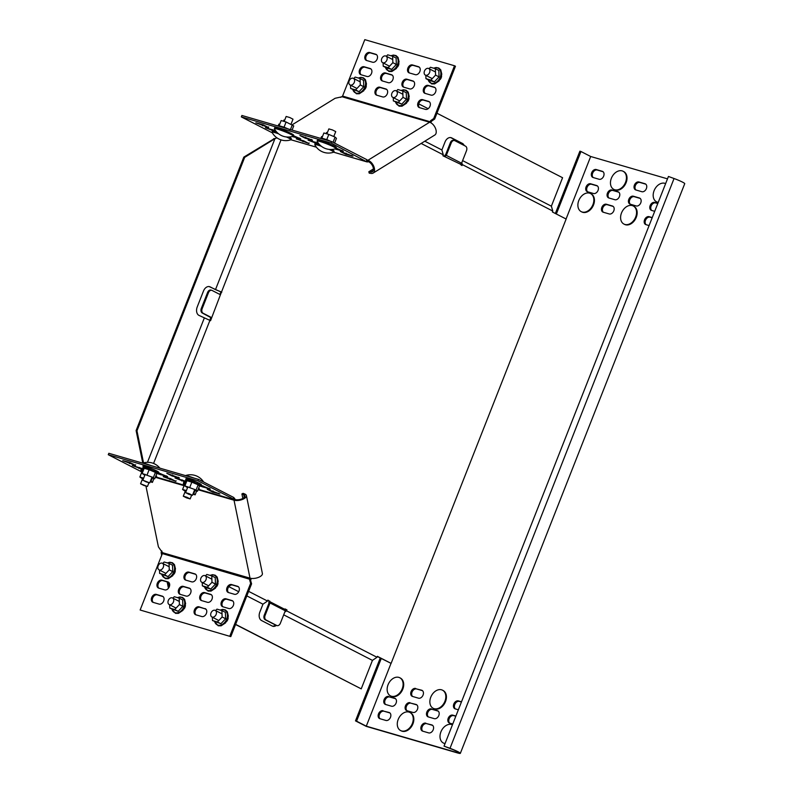 <?xml version="1.0" encoding="UTF-8"?>
<svg xmlns="http://www.w3.org/2000/svg" width="793" height="793" viewBox="0 0 793 793"><rect width="100%" height="100%" fill="white"/><g stroke="black" fill="none" stroke-linecap="round" stroke-linejoin="round"><path stroke-width="1.19" d="M444.04 156.34L445.656 154.665L450.374 142.681L451.227 142.928L446.32 155.388L461.576 163.219L460.277 164.111L442.92 155.765L443.297 154.823L421.152 143.454M461.209 165.152L460.981 163.636M377.309 656.495L391.108 663.384L566.143 219.037L552.404 211.989L552.78 211.047L462.369 164.617L462.002 165.559L460.277 164.111M284.994 609.083L286.114 609.658L285.222 610.61M267.826 600.271L268.946 600.846L268.976 603.176L264.257 615.16A3.687 2.548 106.2 0 0 265.199 619.749L275.885 625.231A3.687 2.548 106.2 0 0 276.202 625.36A3.687 2.548 106.2 0 0 276.529 625.419M209.758 320.293L210.829 317.587L210.254 317.101M219.929 294.481L220.93 291.953L209.312 286.65A6.77 4.669 106.2 0 0 209.154 286.57M220.375 294.897L281.019 139.875M276.896 137.813L274.953 138.666L215.488 289.633L210.165 286.897A6.77 4.669 106.2 0 0 209.58 286.669A6.77 4.669 106.2 0 0 203.494 291.011L197.219 306.96A6.77 4.669 106.2 0 0 198.944 315.376L210.561 320.679L220.434 294.738L212.098 290.456A3.687 2.548 106.2 0 0 211.781 290.337A3.687 2.548 106.2 0 0 208.46 292.696L202.175 308.655A3.687 2.548 106.2 0 0 203.117 313.245L211.453 317.527M209.927 320.352L153.564 463.439M268.946 600.846L267.895 600.113L267.519 601.054L248.615 591.35M269.798 601.094L269.61 601.56L284.875 609.401L285.054 608.925L286.967 609.906L286.59 610.848L377.002 657.278L377.379 656.336L391.108 663.384M286.114 609.658L286.967 609.906M220.93 291.953L221.782 292.201M162 551.313L161.633 550.848L161.157 552.652L162.416 552.543M283.686 614.823L372.442 660.391L377.002 657.278M284.756 612.107L286.59 610.848M267.519 601.054L262.959 604.177L246.831 595.89M228.84 586.651L238.723 591.727M210.829 317.587L211.681 317.834M235.62 624.349L361.231 688.859L372.442 660.391M276.38 625.409A6.77 4.669 106.2 0 1 272.812 626.262A6.77 4.669 106.2 0 1 272.237 626.034L261.551 620.542A6.77 4.669 106.2 0 1 259.826 612.127L262.959 604.177M272.396 626.113A6.77 4.669 106.2 0 0 275.607 625.092M204.981 608.568A4.302 3.083 117.2 0 1 205.377 608.727A4.302 3.083 117.2 0 1 206.279 613.703A4.302 3.083 117.2 0 1 201.838 616.548L195.861 614.803A4.302 3.083 117.2 0 1 195.465 614.644A4.302 3.083 117.2 0 1 194.553 609.668A4.302 3.083 117.2 0 1 198.993 606.823L205.883 609.083M204.852 608.746L206.19 609.43M235.561 624.507L361.231 688.859M161.157 552.652L161.693 555.269M167.164 581.903L168.453 588.218M162.01 552.909L162.228 553.92M168.017 582.151L169.068 587.256M436.953 113.221L562.574 177.721L551.363 206.19L552.78 211.047M461.804 162.664L462.369 164.617M464.202 145.486A6.77 4.669 106.2 0 0 462.359 143.384L451.673 137.903A6.77 4.669 106.2 0 0 451.098 137.675A6.77 4.669 106.2 0 0 445.012 142.016L441.879 149.966L443.297 154.823M551.363 206.19L462.606 160.612M441.879 149.966L424.81 141.204M428.151 108.7L418.773 103.883M463.241 144.99A6.77 4.669 106.2 0 0 461.496 143.137L450.82 137.655A6.77 4.669 106.2 0 0 450.662 137.576M342.497 96.24L340.663 97.37M215.488 289.633L221.148 291.874M274.418 138.587L243.818 157.113L244.68 157.361L136.961 430.807L143.543 462.904M275.617 138.369L273.585 138.755M204.267 318.112L147.468 462.319M243.818 157.113L136.109 430.559L136.961 430.807M136.109 430.559L142.79 463.132M274.437 139.003L244.68 157.361M284.875 609.401L285.282 610.788L270.016 602.948L269.61 601.56M264.257 615.16L265.11 615.408L270.016 602.948M265.11 615.408A3.687 2.548 106.2 0 0 266.061 619.997L276.737 625.479A3.687 2.548 106.2 0 0 277.054 625.608A3.687 2.548 106.2 0 0 280.375 623.239L285.282 610.788M211.245 290.208A3.687 2.548 106.2 0 0 210.928 290.079A3.687 2.548 106.2 0 0 207.607 292.448L201.323 308.408A3.687 2.548 106.2 0 0 202.265 312.997L210.195 317.259M446.32 155.388L445.022 156.271M454.002 140.44A3.687 2.548 106.2 0 0 453.695 140.311L454.548 140.559A3.687 2.548 106.2 0 1 454.865 140.688L465.541 146.17A3.687 2.548 106.2 0 1 466.482 150.769L461.576 163.219M454.548 140.559A3.687 2.548 106.2 0 0 451.227 142.928M453.695 140.311A3.687 2.548 106.2 0 0 450.374 142.681M593.491 193.502A4.302 3.083 -62.8 0 0 597.932 190.657A4.302 3.083 -62.8 0 0 597.03 185.691A4.302 3.083 -62.8 0 0 596.633 185.532L590.656 183.788A4.302 3.083 -62.8 0 0 586.205 186.633A4.302 3.083 -62.8 0 0 587.117 191.609A4.302 3.083 -62.8 0 0 587.514 191.767L593.491 193.502M599.102 179.268A4.302 3.083 -62.8 0 0 603.542 176.423A4.302 3.083 -62.8 0 0 602.64 171.447A4.302 3.083 -62.8 0 0 602.244 171.288L596.267 169.543A4.302 3.083 -62.8 0 0 591.816 172.388A4.302 3.083 -62.8 0 0 592.728 177.364A4.302 3.083 -62.8 0 0 593.124 177.523L599.102 179.268M388.689 696.492A4.302 3.083 -62.8 0 0 384.248 699.337A4.302 3.083 -62.8 0 0 385.15 704.313A4.302 3.083 -62.8 0 0 385.547 704.471L391.534 706.216A4.302 3.083 -62.8 0 0 395.975 703.371A4.302 3.083 -62.8 0 0 395.073 698.395A4.302 3.083 -62.8 0 0 394.676 698.236L389.641 696.988A4.302 3.083 -62.8 0 0 385.358 699.495A4.302 3.083 -62.8 0 0 385.666 704.501M383.078 710.736A4.302 3.083 -62.8 0 0 378.638 713.581A4.302 3.083 -62.8 0 0 379.54 718.557A4.302 3.083 -62.8 0 0 379.936 718.716L385.923 720.45A4.302 3.083 -62.8 0 0 390.364 717.606A4.302 3.083 -62.8 0 0 389.462 712.639A4.302 3.083 -62.8 0 0 389.066 712.481L384.03 711.232A4.302 3.083 -62.8 0 0 379.748 713.74A4.302 3.083 -62.8 0 0 380.055 718.745M381.245 658.507L356.563 721.174L366.287 726.17L456.421 752.398L456.827 751.377M667.498 178.851L590.686 156.499L566.063 219.007M366.287 726.17L391.028 663.364M410.05 702.717A4.302 3.083 -62.8 0 0 405.6 705.562A4.302 3.083 -62.8 0 0 406.512 710.528A4.302 3.083 -62.8 0 0 406.908 710.687L412.885 712.431A4.302 3.083 -62.8 0 0 417.336 709.586A4.302 3.083 -62.8 0 0 416.424 704.61A4.302 3.083 -62.8 0 0 416.028 704.452L411.002 703.203A4.302 3.083 -62.8 0 0 406.72 705.711A4.302 3.083 -62.8 0 0 407.027 710.726M415.661 688.473A4.302 3.083 -62.8 0 0 411.21 691.318A4.302 3.083 -62.8 0 0 412.122 696.284A4.302 3.083 -62.8 0 0 412.519 696.442L418.496 698.187A4.302 3.083 -62.8 0 0 422.947 695.342A4.302 3.083 -62.8 0 0 422.035 690.366A4.302 3.083 -62.8 0 0 421.638 690.207L416.612 688.958A4.302 3.083 -62.8 0 0 412.33 691.476A4.302 3.083 -62.8 0 0 412.638 696.482M425.801 723.166A4.302 3.083 -62.8 0 0 421.351 726.011A4.302 3.083 -62.8 0 0 422.263 730.987A4.302 3.083 -62.8 0 0 422.659 731.146L428.636 732.891A4.302 3.083 -62.8 0 0 433.087 730.046A4.302 3.083 -62.8 0 0 432.175 725.07A4.302 3.083 -62.8 0 0 431.779 724.911L426.753 723.662A4.302 3.083 -62.8 0 0 422.471 726.17A4.302 3.083 -62.8 0 0 422.768 731.176M431.412 708.932A4.302 3.083 -62.8 0 0 426.961 711.777A4.302 3.083 -62.8 0 0 427.873 716.743A4.302 3.083 -62.8 0 0 428.27 716.902L434.247 718.646A4.302 3.083 -62.8 0 0 438.698 715.801A4.302 3.083 -62.8 0 0 437.786 710.825A4.302 3.083 -62.8 0 0 437.389 710.667L432.363 709.418A4.302 3.083 -62.8 0 0 428.081 711.926A4.302 3.083 -62.8 0 0 428.379 716.941M455.886 716.049L452.763 715.147A4.302 3.083 -62.8 0 0 448.323 717.992A4.302 3.083 -62.8 0 0 449.234 722.958A4.302 3.083 -62.8 0 0 449.631 723.117L452.753 724.029M461.496 701.815L458.374 700.903A4.302 3.083 -62.8 0 0 453.933 703.748A4.302 3.083 -62.8 0 0 454.835 708.724A4.302 3.083 -62.8 0 0 455.232 708.883L458.354 709.785M614.853 199.717A4.302 3.083 -62.8 0 0 619.293 196.872A4.302 3.083 -62.8 0 0 618.391 191.906A4.302 3.083 -62.8 0 0 617.995 191.747L612.008 190.003A4.302 3.083 -62.8 0 0 607.567 192.848A4.302 3.083 -62.8 0 0 608.469 197.824A4.302 3.083 -62.8 0 0 608.865 197.982L614.853 199.717M609.242 213.961A4.302 3.083 -62.8 0 0 613.683 211.116A4.302 3.083 -62.8 0 0 612.781 206.15A4.302 3.083 -62.8 0 0 612.384 205.992L606.397 204.247A4.302 3.083 -62.8 0 0 601.956 207.092A4.302 3.083 -62.8 0 0 602.858 212.068A4.302 3.083 -62.8 0 0 603.255 212.227L609.242 213.961M641.815 191.698A4.302 3.083 -62.8 0 0 646.265 188.853A4.302 3.083 -62.8 0 0 645.353 183.877A4.302 3.083 -62.8 0 0 644.957 183.718L638.98 181.984A4.302 3.083 -62.8 0 0 634.529 184.828A4.302 3.083 -62.8 0 0 635.441 189.795A4.302 3.083 -62.8 0 0 635.837 189.953L641.815 191.698M636.204 205.942A4.302 3.083 -62.8 0 0 640.655 203.097A4.302 3.083 -62.8 0 0 639.743 198.121A4.302 3.083 -62.8 0 0 639.346 197.963L633.369 196.218A4.302 3.083 -62.8 0 0 628.928 199.063A4.302 3.083 -62.8 0 0 629.83 204.039A4.302 3.083 -62.8 0 0 630.227 204.197L636.204 205.942M657.853 203.345L654.731 202.433A4.302 3.083 -62.8 0 0 650.28 205.278A4.302 3.083 -62.8 0 0 651.192 210.254A4.302 3.083 -62.8 0 0 651.588 210.413L654.711 211.325M652.242 217.589L649.12 216.677A4.302 3.083 -62.8 0 0 644.669 219.522A4.302 3.083 -62.8 0 0 645.581 224.498A4.302 3.083 -62.8 0 0 645.978 224.657L649.1 225.569M380.253 658.002L355.492 720.867L366.178 726.348L457.373 752.894A9.536 0.912 21.5 0 0 460.336 753.35A9.536 0.912 21.5 0 0 449.651 748.186L444.04 746.134L668.44 176.462L674.05 178.514A9.536 0.912 -158.5 0 1 684.736 183.679L460.336 753.35M597.466 185.988L591.608 184.283A4.302 3.083 -62.8 0 0 587.326 186.791A4.302 3.083 -62.8 0 0 587.623 191.797M603.077 171.744L597.218 170.039A4.302 3.083 -62.8 0 0 592.936 172.547A4.302 3.083 -62.8 0 0 593.233 177.553M395.509 698.692L389.641 696.988M389.898 712.937L384.03 711.232M416.87 704.908L411.002 703.203M422.481 690.663L416.612 688.958M432.621 725.367L426.753 723.662M438.232 711.123L432.363 709.418M455.816 716.248L453.725 715.633A4.302 3.083 -62.8 0 0 449.443 718.151A4.302 3.083 -62.8 0 0 449.74 723.157M461.427 702.003L459.335 701.389A4.302 3.083 -62.8 0 0 455.053 703.906A4.302 3.083 -62.8 0 0 455.351 708.912M618.827 192.203L612.969 190.498A4.302 3.083 -62.8 0 0 608.677 193.006A4.302 3.083 -62.8 0 0 608.984 198.012M613.217 206.448L607.359 204.733A4.302 3.083 -62.8 0 0 603.077 207.251A4.302 3.083 -62.8 0 0 603.374 212.256M645.799 184.174L639.931 182.469A4.302 3.083 -62.8 0 0 635.649 184.977A4.302 3.083 -62.8 0 0 635.956 189.993M640.189 198.419L634.321 196.714A4.302 3.083 -62.8 0 0 630.038 199.221A4.302 3.083 -62.8 0 0 630.346 204.227M657.774 203.533L655.682 202.929A4.302 3.083 -62.8 0 0 651.4 205.437A4.302 3.083 -62.8 0 0 651.707 210.442M652.163 217.778L650.072 217.173A4.302 3.083 -62.8 0 0 645.789 219.681A4.302 3.083 -62.8 0 0 646.097 224.687M590.686 156.499L580.962 151.503L556.339 214.011M580.962 151.503L579.891 151.185L555.348 213.495M356.563 721.174L355.492 720.867M674.05 178.514L449.948 748.463A7.999 0.763 21.5 0 1 458.899 752.785A7.999 0.763 21.5 0 1 456.421 752.398M449.948 748.463L444.04 746.134M251.143 578.394A2.766 1.913 -73.8 0 1 250.875 579.574L250.856 579.633A1.844 1.318 -62.8 0 0 250.747 580.952L251.589 583.817L230.793 636.61L140.133 610.015L162.357 553.593A1.229 0.852 106.2 0 0 162.446 552.671L158.412 546.883L145.962 486.208M140.926 471.488L108.264 454.706L108.829 453.289L198.537 479.398L233.885 497.548L233.132 499.273L233.618 499.6A1.229 0.852 -73.8 0 1 234.024 500.205A7.385 3.241 -11.6 0 0 242.242 499.521A7.385 3.241 -11.6 0 0 246.395 495.556A7.385 3.241 -11.6 0 0 244.888 494.069L243.104 493.325L241.915 493.94L243.699 494.683L244.254 497.409M233.747 497.915L234.173 498.173A2.766 1.913 -73.8 0 1 235.095 499.55L234.024 500.205L250.013 578.156A1.229 0.852 -73.8 0 1 249.924 579.078L249.894 579.148A1.844 1.318 -62.8 0 0 249.795 580.466L250.638 583.321L229.831 636.125M198.537 479.398L197.972 480.816L233.33 498.975M108.264 454.706L197.972 480.816M135.425 465.332L122.766 460.644L130.082 462.587L135.425 465.332L135.643 464.777M143.583 469.823L132.302 465.541L143.88 469.069M175.858 481.341L163.199 476.652L170.515 478.595L175.858 481.341L176.076 480.786M159.006 473.124L167.65 476.652L157.361 473.659M154.635 469.942L158.114 471.716M166.817 473.282L179.476 477.971L172.16 476.018L166.817 473.282M186.296 482.263L175.025 477.971L186.593 481.5M207.251 489.291L219.909 493.98L212.593 492.037L207.251 489.291M201.719 485.564L210.373 489.083L200.074 486.089M197.358 482.372L200.837 484.146M175.283 570.504A4.302 3.083 117.2 0 1 173.756 574.35M164.726 589.873L158.749 588.128A4.302 3.083 117.2 0 1 158.352 587.97A4.302 3.083 117.2 0 1 157.44 582.994A4.302 3.083 117.2 0 1 161.891 580.149L167.868 581.893A4.302 3.083 117.2 0 1 168.265 582.052A4.302 3.083 117.2 0 1 169.177 587.028A4.302 3.083 117.2 0 1 164.726 589.873M158.868 588.158A4.302 3.083 117.2 0 1 158.56 583.152A4.302 3.083 117.2 0 1 162.843 580.645L168.711 582.349M159.115 604.107L153.138 602.373A4.302 3.083 117.2 0 1 152.742 602.214A4.302 3.083 117.2 0 1 151.83 597.238A4.302 3.083 117.2 0 1 156.28 594.393L162.258 596.138A4.302 3.083 117.2 0 1 162.654 596.296A4.302 3.083 117.2 0 1 163.566 601.263A4.302 3.083 117.2 0 1 159.115 604.107M153.257 602.402A4.302 3.083 117.2 0 1 152.95 597.397A4.302 3.083 117.2 0 1 157.232 594.889L163.1 596.594M185.423 605.198A4.302 3.083 117.2 0 1 183.887 609.044M186.087 596.088L180.11 594.344A4.302 3.083 117.2 0 1 179.714 594.185A4.302 3.083 117.2 0 1 178.802 589.209A4.302 3.083 117.2 0 1 183.252 586.364L189.23 588.109A4.302 3.083 117.2 0 1 189.626 588.267A4.302 3.083 117.2 0 1 190.538 593.243A4.302 3.083 117.2 0 1 186.087 596.088M180.219 594.373A4.302 3.083 117.2 0 1 179.922 589.368A4.302 3.083 117.2 0 1 184.204 586.86L190.072 588.565M191.698 581.844L185.721 580.099A4.302 3.083 117.2 0 1 185.324 579.941A4.302 3.083 117.2 0 1 184.412 574.975A4.302 3.083 117.2 0 1 188.863 572.13L194.84 573.864A4.302 3.083 117.2 0 1 195.237 574.023A4.302 3.083 117.2 0 1 196.149 578.999A4.302 3.083 117.2 0 1 191.698 581.844M185.83 580.139A4.302 3.083 117.2 0 1 185.532 575.133A4.302 3.083 117.2 0 1 189.814 572.615L195.673 574.32M218.006 582.934A4.302 3.083 117.2 0 1 216.469 586.78M201.581 600.598A4.302 3.083 117.2 0 1 201.283 595.583A4.302 3.083 117.2 0 1 205.565 593.075L211.424 594.78M204.604 592.589L210.591 594.324A4.302 3.083 117.2 0 1 210.988 594.482A4.302 3.083 117.2 0 1 211.89 599.458A4.302 3.083 117.2 0 1 207.449 602.303L201.462 600.559A4.302 3.083 117.2 0 1 201.075 600.4A4.302 3.083 117.2 0 1 200.163 595.434A4.302 3.083 117.2 0 1 204.604 592.589L205.565 593.075M195.97 614.833A4.302 3.083 117.2 0 1 195.673 609.827A4.302 3.083 117.2 0 1 199.955 607.319L205.813 609.024M228.553 592.569A4.302 3.083 117.2 0 1 228.245 587.563A4.302 3.083 117.2 0 1 232.527 585.046L238.396 586.761M231.576 584.56L237.553 586.305A4.302 3.083 117.2 0 1 237.95 586.453A4.302 3.083 117.2 0 1 238.862 591.429A4.302 3.083 117.2 0 1 234.411 594.274L228.434 592.54A4.302 3.083 117.2 0 1 228.037 592.381A4.302 3.083 117.2 0 1 227.135 587.405A4.302 3.083 117.2 0 1 231.576 584.56L232.527 585.046M222.942 606.814A4.302 3.083 117.2 0 1 222.635 601.798A4.302 3.083 117.2 0 1 226.917 599.29L232.785 600.995M225.965 598.804L231.943 600.539A4.302 3.083 117.2 0 1 232.339 600.697A4.302 3.083 117.2 0 1 233.251 605.674A4.302 3.083 117.2 0 1 228.81 608.518L222.823 606.774A4.302 3.083 117.2 0 1 222.427 606.615A4.302 3.083 117.2 0 1 221.525 601.649A4.302 3.083 117.2 0 1 225.965 598.804L226.917 599.29M228.146 617.638A4.302 3.083 117.2 0 1 226.61 621.474M230.793 636.61L140.133 610.015M251.589 583.817L250.638 583.321M246.395 495.556L262.394 573.508A7.385 3.241 168.4 0 1 258.231 577.473A7.385 3.241 168.4 0 1 250.013 578.156L162.446 552.671M235.095 499.55A5.848 2.567 -11.6 0 0 241.597 499.005A5.848 2.567 -11.6 0 0 244.888 495.863A5.848 2.567 -11.6 0 0 243.699 494.683M241.915 493.94L242.836 498.44M290.436 129.606L292.379 124.67L335.122 98.282L342.041 96.756A1.229 0.852 106.2 0 0 342.576 96.072L364.8 39.65L454.508 65.76L433.712 118.553L431.025 120.387A1.844 1.318 -62.8 0 0 430.173 121.488L430.153 121.557A1.229 0.852 -73.8 0 1 429.608 122.241A7.385 4.243 58.3 0 1 435.486 128.357A7.385 4.243 58.3 0 1 434.812 135.028L373.126 173.082A7.385 4.243 -121.7 0 0 373.8 166.421A7.385 4.243 -121.7 0 0 367.912 160.305A1.229 0.852 -73.8 0 1 367.248 160.364L366.812 160.107M454.508 65.76L455.46 66.245L434.663 119.049L431.977 120.883A1.844 1.318 -62.8 0 0 431.124 121.983L431.105 122.043A2.766 1.913 -73.8 0 1 430.748 122.727M434.663 119.049L433.712 118.553M372.571 62.231L366.594 60.486A4.302 3.083 117.2 0 1 366.197 60.337A4.302 3.083 117.2 0 1 365.286 55.361A4.302 3.083 117.2 0 1 369.736 52.516L375.713 54.251A4.302 3.083 117.2 0 1 376.11 54.41A4.302 3.083 117.2 0 1 377.022 59.386A4.302 3.083 117.2 0 1 372.571 62.231M366.703 60.526A4.302 3.083 117.2 0 1 366.406 55.52A4.302 3.083 117.2 0 1 370.688 53.002L376.546 54.707M366.961 76.475L360.984 74.73A4.302 3.083 117.2 0 1 360.587 74.572A4.302 3.083 117.2 0 1 359.675 69.606A4.302 3.083 117.2 0 1 364.126 66.761L370.103 68.495A4.302 3.083 117.2 0 1 370.5 68.654A4.302 3.083 117.2 0 1 371.411 73.63A4.302 3.083 117.2 0 1 366.961 76.475M361.093 74.77A4.302 3.083 117.2 0 1 360.795 69.754A4.302 3.083 117.2 0 1 365.077 67.246L370.946 68.951M366.297 85.594A4.302 3.083 117.2 0 1 364.76 89.431M382.712 96.934L376.734 95.19A4.302 3.083 117.2 0 1 376.338 95.031A4.302 3.083 117.2 0 1 375.426 90.055A4.302 3.083 117.2 0 1 379.867 87.21L385.854 88.955A4.302 3.083 117.2 0 1 386.25 89.113A4.302 3.083 117.2 0 1 387.153 94.089A4.302 3.083 117.2 0 1 382.712 96.934M376.844 95.219A4.302 3.083 117.2 0 1 376.546 90.214A4.302 3.083 117.2 0 1 380.828 87.706L386.687 89.411M388.322 82.69L382.335 80.945A4.302 3.083 117.2 0 1 381.948 80.787A4.302 3.083 117.2 0 1 381.036 75.821A4.302 3.083 117.2 0 1 385.477 72.976L391.464 74.711A4.302 3.083 117.2 0 1 391.861 74.869A4.302 3.083 117.2 0 1 392.763 79.845A4.302 3.083 117.2 0 1 388.322 82.69M382.454 80.985A4.302 3.083 117.2 0 1 382.157 75.979A4.302 3.083 117.2 0 1 386.439 73.462L392.297 75.166M398.879 63.321A4.302 3.083 117.2 0 1 397.343 67.167M409.426 72.956A4.302 3.083 117.2 0 1 409.119 67.95A4.302 3.083 117.2 0 1 413.401 65.432L419.269 67.147M412.449 64.947L418.426 66.691A4.302 3.083 117.2 0 1 418.823 66.85A4.302 3.083 117.2 0 1 419.735 71.816A4.302 3.083 117.2 0 1 415.284 74.661L409.307 72.926A4.302 3.083 117.2 0 1 408.91 72.768A4.302 3.083 117.2 0 1 408.008 67.792A4.302 3.083 117.2 0 1 412.449 64.947L413.401 65.432M403.815 87.2A4.302 3.083 117.2 0 1 403.508 82.194A4.302 3.083 117.2 0 1 407.79 79.677L413.659 81.382M406.839 79.191L412.816 80.926A4.302 3.083 117.2 0 1 413.212 81.084A4.302 3.083 117.2 0 1 414.124 86.06A4.302 3.083 117.2 0 1 409.684 88.905L403.696 87.161A4.302 3.083 117.2 0 1 403.3 87.002A4.302 3.083 117.2 0 1 402.398 82.036A4.302 3.083 117.2 0 1 406.839 79.191L407.79 79.677M409.019 98.025A4.302 3.083 117.2 0 1 407.483 101.861M419.566 107.66A4.302 3.083 117.2 0 1 419.259 102.644A4.302 3.083 117.2 0 1 423.541 100.136L429.409 101.841M422.59 99.65L428.567 101.385A4.302 3.083 117.2 0 1 428.963 101.544A4.302 3.083 117.2 0 1 429.875 106.52A4.302 3.083 117.2 0 1 425.425 109.365L419.447 107.62A4.302 3.083 117.2 0 1 419.051 107.461A4.302 3.083 117.2 0 1 418.139 102.495A4.302 3.083 117.2 0 1 422.59 99.65L423.541 100.136M425.177 93.415A4.302 3.083 117.2 0 1 424.87 88.41A4.302 3.083 117.2 0 1 429.152 85.892L435.02 87.597M428.2 85.406L434.177 87.141A4.302 3.083 117.2 0 1 434.574 87.299A4.302 3.083 117.2 0 1 435.486 92.275A4.302 3.083 117.2 0 1 431.035 95.12L425.058 93.376A4.302 3.083 117.2 0 1 424.661 93.227A4.302 3.083 117.2 0 1 423.749 88.251A4.302 3.083 117.2 0 1 428.2 85.406L429.152 85.892M441.592 75.751A4.302 3.083 117.2 0 1 440.065 79.597M373.245 170.535L370.787 172.051A5.848 3.36 -121.7 0 0 372.314 171.774A5.848 3.36 -121.7 0 0 372.849 166.5A5.848 3.36 -121.7 0 0 368.19 161.663L367.912 160.305L366.852 159.998M368.19 161.663A2.766 1.913 -73.8 0 1 366.921 161.881A2.766 1.913 -73.8 0 1 366.683 161.782L331.038 143.008L241.33 116.898L241.895 115.471L331.603 141.58L331.038 143.008M275.577 130.686L265.368 127.723L276.668 132.025M263.147 124.779L255.832 122.826L268.49 127.514L263.147 124.779M292.211 136.505L300.725 138.844L293.469 135.722M303.58 140.787L296.265 138.844L308.923 143.533L303.58 140.787M318.29 143.117L308.09 140.163L319.381 144.455M305.226 138.21L312.541 140.163L299.883 135.464L305.226 138.21L305.652 137.149M345.659 154.219L352.974 156.171L340.316 151.483L345.659 154.219L346.075 153.158M334.924 148.935L343.438 151.275L336.182 148.152M366.396 161.157L366.951 159.74L331.603 141.58M333.684 152.187L366.683 161.782L367.248 160.364M241.33 116.898L272.366 132.837M370.787 172.051L368.814 171.774L369.221 173.152L371.193 173.429A7.385 4.243 -121.7 0 0 373.126 173.082M373.434 168.929L368.814 171.774M202.572 576.045A3.687 2.647 -62.8 0 0 200.579 579.366A3.687 2.647 -62.8 0 0 201.749 582.27A3.687 2.647 -62.8 0 0 204.297 581.933A3.687 2.647 -62.8 0 0 206.289 578.612A3.687 2.647 -62.8 0 0 205.119 575.708A3.687 2.647 -62.8 0 0 202.572 576.045M212.712 610.749A3.687 2.647 -62.8 0 0 210.72 614.069A3.687 2.647 -62.8 0 0 211.89 616.974A3.687 2.647 -62.8 0 0 214.437 616.637A3.687 2.647 -62.8 0 0 216.43 613.306A3.687 2.647 -62.8 0 0 215.26 610.402A3.687 2.647 -62.8 0 0 212.712 610.749M169.999 598.309A3.687 2.647 -62.8 0 0 167.997 601.639A3.687 2.647 -62.8 0 0 169.167 604.544A3.687 2.647 -62.8 0 0 171.714 604.197A3.687 2.647 -62.8 0 0 173.717 600.876A3.687 2.647 -62.8 0 0 172.547 597.972A3.687 2.647 -62.8 0 0 169.999 598.309M159.859 563.615A3.687 2.647 -62.8 0 0 157.857 566.936A3.687 2.647 -62.8 0 0 159.036 569.84A3.687 2.647 -62.8 0 0 161.574 569.503A3.687 2.647 -62.8 0 0 163.576 566.172A3.687 2.647 -62.8 0 0 162.406 563.278A3.687 2.647 -62.8 0 0 159.859 563.615M222.129 616.984L217.421 621.96L220.89 623.744L225.608 618.768L222.129 616.984L221.911 610.57L216.975 609.133L215.607 610.58M225.608 618.768L225.381 612.355L221.911 610.57M220.89 623.744L212.484 620.532L217.421 621.96M212.375 617.222L212.484 620.532M211.989 582.29L207.28 587.266L210.76 589.05L215.468 584.074L211.989 582.29L211.771 575.867L206.834 574.439L205.466 575.887M215.468 584.074L215.24 577.651L211.771 575.867M210.76 589.05L205.823 587.613L202.354 585.829L207.28 587.266M202.235 582.518L202.354 585.829M179.416 604.553L174.708 609.53L178.177 611.314L182.886 606.338L179.416 604.553L179.188 598.14L174.262 596.703L172.884 598.15M182.886 606.338L182.668 599.924L179.188 598.14M178.177 611.314L169.771 608.092L174.708 609.53M169.652 604.791L169.771 608.092M169.276 569.85L164.567 574.836L168.037 576.62L172.745 571.634L169.276 569.85L169.048 563.436L164.121 561.999L162.753 563.456M172.745 571.634L172.527 565.221L169.048 563.436M168.037 576.62L159.631 573.398L164.567 574.836M159.522 570.088L159.631 573.398M444.992 743.705A10.18 7.296 117.2 0 1 443.931 743.299A10.18 7.296 117.2 0 1 443.634 743.14M445.061 743.537A10.18 7.296 117.2 0 1 443.327 742.991A10.18 7.296 117.2 0 1 441.423 730.73A10.18 7.296 117.2 0 1 452.446 724.792M442.781 690.346A10.18 7.296 117.2 0 1 443.089 690.485A10.18 7.296 117.2 0 1 446.32 698.494A10.18 7.296 117.2 0 1 440.809 707.663A10.18 7.296 117.2 0 1 433.791 708.605A10.18 7.296 117.2 0 1 433.493 708.436M440.214 707.356A10.18 7.296 117.2 0 1 433.196 708.298A10.18 7.296 117.2 0 1 431.352 695.907A10.18 7.296 117.2 0 1 442.494 690.178A10.18 7.296 117.2 0 1 445.725 698.187A10.18 7.296 117.2 0 1 440.214 707.356M410.209 712.61A10.18 7.296 117.2 0 1 410.506 712.758A10.18 7.296 117.2 0 1 413.748 720.768A10.18 7.296 117.2 0 1 408.236 729.937A10.18 7.296 117.2 0 1 401.208 730.868A10.18 7.296 117.2 0 1 400.911 730.71M407.632 729.629A10.18 7.296 117.2 0 1 400.614 730.561A10.18 7.296 117.2 0 1 398.77 718.171A10.18 7.296 117.2 0 1 409.912 712.451A10.18 7.296 117.2 0 1 413.143 720.46A10.18 7.296 117.2 0 1 407.632 729.629M400.069 677.916A10.18 7.296 117.2 0 1 400.376 678.055A10.18 7.296 117.2 0 1 403.607 686.064A10.18 7.296 117.2 0 1 398.096 695.233A10.18 7.296 117.2 0 1 391.068 696.165A10.18 7.296 117.2 0 1 390.78 696.006M397.501 694.926A10.18 7.296 117.2 0 1 390.473 695.857A10.18 7.296 117.2 0 1 388.629 683.477A10.18 7.296 117.2 0 1 399.771 677.747A10.18 7.296 117.2 0 1 403.013 685.757A10.18 7.296 117.2 0 1 397.501 694.926M196.079 490.005L197.427 491.254L199.469 486.059L198.121 484.82L196.079 490.005L184.868 485.901L187.525 487.695M198.121 484.82L191.837 482.144L189.795 487.328M199.469 486.059L200.698 486.109A8.277 0.793 -158.5 0 0 191.777 481.549A8.277 0.793 -158.5 0 0 185.84 480.261L185.909 478.734L196.297 481.906L201.759 485.197L200.698 486.109M197.427 491.254L194.404 490.371M191.837 482.144L186.91 480.707L184.868 485.901M193.879 478.04A10.18 0.971 -158.5 0 0 185.473 475.592A15.503 15.503 0 0 1 203.613 482.005M188.823 494.287L192.451 495.338L189.21 493.682L185.582 492.631L188.823 494.287M194.989 490.54L193.789 493.583L193.234 493.345M196.644 491.026L195.137 494.832L193.789 493.583M195.137 494.832L192.907 494.178M185.344 484.682L184.62 484.285L182.578 489.479L185.235 491.273M186.385 490.58L182.578 489.479M186.533 497.865L190.161 498.916L186.92 497.261L183.292 496.21L186.533 497.865M153.356 477.574L154.714 478.813L156.756 473.629L155.408 472.39L153.356 477.574L142.145 473.461L144.812 475.265M155.408 472.39L149.124 469.714L147.082 474.898M156.756 473.629L157.976 473.679A8.277 0.793 -158.5 0 0 149.054 469.109A8.277 0.793 -158.5 0 0 143.127 467.83L143.196 466.304C141.868 465.382 145.327 466.433 153.574 469.476L159.046 472.767L157.976 473.679M154.714 478.813L151.691 477.941M149.124 469.714L144.187 468.276L142.145 473.461M151.166 465.61A10.18 0.971 -158.5 0 0 142.75 463.162A15.503 15.503 0 0 1 159.879 468.148M146.1 481.857L149.728 482.907L142.859 480.201L146.1 481.857M143.82 485.435L147.448 486.486L140.579 483.78L143.82 485.435M152.276 478.11L151.076 481.153L150.511 480.915M153.921 478.585L152.425 482.392L151.076 481.153M152.425 482.392L150.184 481.748M142.621 472.251L141.907 471.855L139.865 477.039L142.522 478.843M143.672 478.149L139.865 477.039M435.585 75.107L430.877 80.083L434.346 81.867L439.054 76.891L435.585 75.107L435.357 68.694L430.43 67.256L429.063 68.704M439.054 76.891L438.836 70.478L435.357 68.694M434.346 81.867L429.409 80.43L425.94 78.646L430.877 80.083M425.821 75.345L425.94 78.646M424.265 73.699A3.687 2.647 -62.8 0 0 425.345 75.097A3.687 2.647 -62.8 0 0 428.726 73.997A3.687 2.647 -62.8 0 0 429.786 69.923A3.687 2.647 -62.8 0 0 428.716 68.525A3.687 2.647 -62.8 0 0 425.335 69.615A3.687 2.647 -62.8 0 0 424.265 73.699M403.003 97.37L398.294 102.356L401.764 104.141L406.482 99.155L403.003 97.37L402.785 90.957L397.848 89.52L396.48 90.967M406.482 99.155L406.254 92.741L402.785 90.957M401.764 104.141L393.358 100.919L398.294 102.356M393.249 97.608L393.358 100.919M391.683 95.963A3.687 2.647 -62.8 0 0 392.763 97.361A3.687 2.647 -62.8 0 0 396.143 96.27A3.687 2.647 -62.8 0 0 397.214 92.186A3.687 2.647 -62.8 0 0 396.133 90.798A3.687 2.647 -62.8 0 0 392.753 91.889A3.687 2.647 -62.8 0 0 391.683 95.963M392.862 62.677L388.154 67.653L391.633 69.437L396.341 64.461L392.862 62.677L392.644 56.263L387.708 54.826L386.34 56.273M396.341 64.461L396.113 58.048L392.644 56.263M391.633 69.437L386.697 68L383.227 66.215L388.154 67.653M383.108 62.905L383.227 66.215M381.542 61.269A3.687 2.647 -62.8 0 0 382.623 62.657A3.687 2.647 -62.8 0 0 386.003 61.567A3.687 2.647 -62.8 0 0 387.073 57.492A3.687 2.647 -62.8 0 0 385.993 56.095A3.687 2.647 -62.8 0 0 382.613 57.185A3.687 2.647 -62.8 0 0 381.542 61.269M348.97 83.533A3.687 2.647 -62.8 0 0 350.04 84.93A3.687 2.647 -62.8 0 0 353.42 83.84A3.687 2.647 -62.8 0 0 354.491 79.756A3.687 2.647 -62.8 0 0 353.42 78.358A3.687 2.647 -62.8 0 0 350.03 79.459A3.687 2.647 -62.8 0 0 348.97 83.533M360.29 84.94L355.581 89.916L359.051 91.701L363.759 86.724L360.29 84.94L360.062 78.527L355.135 77.09L353.757 78.537M363.759 86.724L363.541 80.311L360.062 78.527M359.051 91.701L350.645 88.489L355.581 89.916M350.526 85.178L350.645 88.489M335.092 137.1L328.808 134.423L326.766 139.608L333.05 142.284L335.092 137.1L336.44 138.339L334.567 143.107M333.05 142.284L334.279 142.958M326.766 139.608L321.839 138.18L323.881 132.986L328.808 134.423M317.081 141.085L317.438 140.192A10.18 0.971 21.5 0 1 327.44 143.087A10.18 0.971 21.5 0 1 336.381 147.657L336.024 148.549A10.18 0.971 21.5 0 1 335.925 148.628A15.503 15.503 0 0 1 317.101 141.213A10.18 0.971 21.5 0 1 317.081 141.085A10.18 0.971 21.5 0 1 327.093 143.979A10.18 0.971 21.5 0 1 336.024 148.549M326.904 133.868L328.857 128.902L332.485 129.953L335.726 131.608L333.784 136.545M322.384 136.792L321.591 136.565L320.977 138.141M331.524 149.481A10.18 0.971 21.5 0 1 334.091 151.235L333.744 152.127A10.18 0.971 21.5 0 1 333.645 152.206L366.921 161.881M333.645 152.206A15.503 15.503 0 0 1 314.821 144.792A10.18 0.971 21.5 0 1 314.801 144.663L315.148 143.771A10.18 0.971 21.5 0 1 319.559 144.643M329.154 149.401A10.18 0.971 21.5 0 1 333.744 152.127M314.801 144.663A10.18 0.971 21.5 0 1 321.343 146.259M326.111 133.64L326.577 132.481L327.41 132.57M292.082 130.082L293.727 125.909L286.095 121.993L281.158 120.556L279.116 125.74L277.897 125.7A8.277 0.793 21.5 0 1 280.107 126.176A8.277 0.793 21.5 0 1 286.422 128.436M290.327 129.854L284.053 127.177L286.095 121.993M284.053 127.177L279.116 125.74M274.368 128.654L274.715 127.762A10.18 0.971 21.5 0 1 284.727 130.657A10.18 0.971 21.5 0 1 293.658 135.226L293.311 136.118A10.18 0.971 21.5 0 1 293.212 136.198A15.503 15.503 0 0 1 274.388 128.773A10.18 0.971 21.5 0 1 274.368 128.654A10.18 0.971 21.5 0 1 284.37 131.549A10.18 0.971 21.5 0 1 293.311 136.118M284.181 121.438L286.144 116.472L289.772 117.523L293.004 119.178L291.061 124.114M288.801 137.04A10.18 0.971 21.5 0 1 291.378 138.805L291.021 139.697A10.18 0.971 21.5 0 1 290.932 139.776L316.357 147.171L290.972 139.756M290.922 139.776A15.503 15.503 0 0 1 272.098 132.352A10.18 0.971 21.5 0 1 272.078 132.233L272.435 131.341A10.18 0.971 21.5 0 1 276.846 132.213M286.442 136.971A10.18 0.971 21.5 0 1 291.021 139.697M272.078 132.233A10.18 0.971 21.5 0 1 278.63 133.829M283.398 121.21L283.854 120.05L284.697 120.139M279.661 124.362L278.878 124.134L278.254 125.71M658.18 202.522A10.18 7.296 117.2 0 1 657.11 202.106A10.18 7.296 117.2 0 1 656.812 201.947M658.249 202.344A10.18 7.296 117.2 0 1 656.515 201.799A10.18 7.296 117.2 0 1 654.602 189.537A10.18 7.296 117.2 0 1 665.624 183.599M633.528 206.121A10.18 7.296 117.2 0 1 633.825 206.269A10.18 7.296 117.2 0 1 636.809 210.105A10.18 7.296 117.2 0 1 633.855 221.366A10.18 7.296 117.2 0 1 624.527 224.379A10.18 7.296 117.2 0 1 624.24 224.211M636.204 209.808A10.18 7.296 117.2 0 1 633.26 221.059A10.18 7.296 117.2 0 1 623.932 224.072A10.18 7.296 117.2 0 1 622.089 211.681A10.18 7.296 117.2 0 1 633.23 205.962A10.18 7.296 117.2 0 1 636.204 209.808M623.387 171.427A10.18 7.296 117.2 0 1 623.695 171.566A10.18 7.296 117.2 0 1 626.668 175.412A10.18 7.296 117.2 0 1 623.714 186.662A10.18 7.296 117.2 0 1 614.387 189.676A10.18 7.296 117.2 0 1 614.099 189.517M626.073 175.104A10.18 7.296 117.2 0 1 623.12 186.355A10.18 7.296 117.2 0 1 613.792 189.368A10.18 7.296 117.2 0 1 611.948 176.978A10.18 7.296 117.2 0 1 623.09 171.258A10.18 7.296 117.2 0 1 626.073 175.104M590.805 193.69A10.18 7.296 117.2 0 1 591.112 193.829A10.18 7.296 117.2 0 1 594.086 197.675A10.18 7.296 117.2 0 1 591.132 208.936A10.18 7.296 117.2 0 1 581.814 211.949A10.18 7.296 117.2 0 1 581.517 211.781M593.491 197.368A10.18 7.296 117.2 0 1 590.537 208.628A10.18 7.296 117.2 0 1 581.21 211.642A10.18 7.296 117.2 0 1 579.376 199.251A10.18 7.296 117.2 0 1 590.517 193.532A10.18 7.296 117.2 0 1 593.491 197.368M285.827 611.373L285.539 610.392M462.131 163.804L461.209 164.438M450.82 137.655L451.673 137.903M461.496 143.137L462.359 143.384M209.312 286.65L210.165 286.897M269.729 601.966L268.807 602.601M269.779 602.135L268.857 602.769M265.199 619.749L266.061 619.997M275.885 625.231L276.737 625.479M210.244 317.18L211.394 317.626M210.264 317.16L211.404 317.606M207.607 292.448L208.46 292.696M201.323 308.408L202.175 308.655M202.265 312.997L203.117 313.245M445.398 156.013L445.111 155.031M445.557 155.904L445.269 154.922M389.819 712.867L389.066 712.481M395.429 698.623L394.676 698.236M416.781 704.838L416.028 704.452M422.391 690.594L421.638 690.207M432.532 725.298L431.779 724.911M438.142 711.053L437.389 710.667M453.725 715.633L452.763 715.147M459.335 701.389L458.374 700.903M602.997 171.675L602.244 171.288M597.218 170.039L596.267 169.543M597.387 185.919L596.633 185.532M591.608 184.283L590.656 183.788M612.969 190.498L612.008 190.003M618.748 192.134L617.995 191.747M607.359 204.733L606.397 204.247M613.138 206.378L612.384 205.992M639.931 182.469L638.98 181.984M645.71 184.105L644.957 183.718M634.321 196.714L633.369 196.218M640.11 198.349L639.346 197.963M655.682 202.929L654.731 202.433M650.072 217.173L649.12 216.677M234.024 500.205L198.022 489.727M184.075 485.673L155.309 477.297M234.173 498.173L233.618 499.6L199.093 489.549M184.254 485.227L156.38 477.118M234.133 498.153L233.568 499.57M129.447 463.588L129.864 462.527M138.983 468.485L139.399 467.424M169.871 479.596L170.297 478.536M160.335 474.7L160.761 473.639M166.322 476.444L166.54 475.889M178.138 477.763L178.356 477.208M172.16 476.018L172.577 474.957M181.696 480.915L182.112 479.854M218.571 493.771L218.789 493.216M212.593 492.037L213.01 490.966M209.035 488.875L209.253 488.319M203.058 487.14L203.474 486.069M250.875 579.574L162.357 553.593M161.891 580.149L162.843 580.645M167.868 581.893L168.622 582.28M156.28 594.393L157.232 594.889M162.258 596.138L163.011 596.524M183.252 586.364L184.204 586.86M189.23 588.109L189.983 588.495M188.863 572.13L189.814 572.615M194.84 573.864L195.593 574.251M210.591 594.324L211.344 594.71M198.993 606.823L199.955 607.319M237.553 586.305L238.316 586.691M231.943 600.539L232.706 600.925M250.747 580.952L249.795 580.466M250.856 579.633L249.894 579.148M342.041 96.756L429.608 122.241L367.912 160.305M431.105 122.043L342.576 96.072M431.977 120.883L431.025 120.387M431.124 121.983L430.173 121.488M369.736 52.516L370.688 53.002M375.713 54.251L376.467 54.648M364.126 66.761L365.077 67.246M370.103 68.495L370.856 68.882M379.867 87.21L380.828 87.706M385.854 88.955L386.607 89.341M385.477 72.976L386.439 73.462M391.464 74.711L392.218 75.097M418.426 66.691L419.19 67.078M412.816 80.926L413.579 81.312M428.567 101.385L429.32 101.772M434.177 87.141L434.931 87.537M272.465 129.606L272.049 130.676M262.929 124.709L262.513 125.78M268.708 126.969L268.49 127.514M293.826 135.831L293.41 136.892M299.605 138.081L299.387 138.636M303.362 140.728L302.946 141.788M309.141 142.978L308.923 143.533M315.188 142.046L314.762 143.107M311.421 139.399L311.213 139.955M351.854 155.408L351.636 155.963M342.318 150.511L342.1 151.066M336.539 148.261L336.123 149.322M366.644 161.762L367.199 160.335M214.734 621.682A8.277 5.938 -62.8 0 0 217.916 625.132A8.277 5.938 -62.8 0 0 225.708 621.068A8.277 5.938 -62.8 0 0 226.421 611.671A8.277 5.938 -62.8 0 0 220.365 610.124M204.594 586.979A8.277 5.938 -62.8 0 0 207.776 590.438A8.277 5.938 -62.8 0 0 215.567 586.374A8.277 5.938 -62.8 0 0 216.291 576.967A8.277 5.938 -62.8 0 0 210.224 575.421M172.012 609.252A8.277 5.938 -62.8 0 0 175.203 612.702A8.277 5.938 -62.8 0 0 182.985 608.637A8.277 5.938 -62.8 0 0 183.708 599.24A8.277 5.938 -62.8 0 0 177.642 597.684M161.871 574.548A8.277 5.938 -62.8 0 0 165.063 577.998A8.277 5.938 -62.8 0 0 172.854 573.934A8.277 5.938 -62.8 0 0 173.568 564.537A8.277 5.938 -62.8 0 0 167.501 562.99M198.825 484.295A8.039 0.773 -158.5 0 0 198.964 483.135A8.039 0.773 -158.5 0 0 187.961 478.932A8.039 0.773 -158.5 0 0 189.745 480.836M185.671 483.859A8.277 0.793 -158.5 0 0 183.56 483.839L183.629 482.313L186.147 482.63A8.039 0.773 -158.5 0 0 185.77 483.591M198.052 489.678L198.409 489.687A8.277 0.793 -158.5 0 0 198.28 489.083M156.102 471.865A8.039 0.773 -158.5 0 0 156.241 470.695A8.039 0.773 -158.5 0 0 145.238 466.502A8.039 0.773 -158.5 0 0 147.032 468.405M155.854 475.909A8.039 0.773 -158.5 0 0 156.033 475.463L156.707 476.732L155.696 477.257A8.277 0.793 -158.5 0 0 155.567 476.652M142.948 471.429A8.277 0.793 -158.5 0 0 140.837 471.409L140.906 469.882L143.434 470.199A8.039 0.773 -158.5 0 0 143.057 471.161M428.18 79.806A8.277 5.938 -62.8 0 0 431.372 83.255A8.277 5.938 -62.8 0 0 439.163 79.191A8.277 5.938 -62.8 0 0 439.877 69.794A8.277 5.938 -62.8 0 0 433.811 68.238M395.608 102.069A8.277 5.938 -62.8 0 0 398.79 105.519A8.277 5.938 -62.8 0 0 406.581 101.454A8.277 5.938 -62.8 0 0 407.295 92.057A8.277 5.938 -62.8 0 0 401.238 90.511M385.467 67.365A8.277 5.938 -62.8 0 0 388.649 70.825A8.277 5.938 -62.8 0 0 396.441 66.761A8.277 5.938 -62.8 0 0 397.164 57.354A8.277 5.938 -62.8 0 0 391.098 55.807M352.885 89.639A8.277 5.938 -62.8 0 0 356.077 93.088A8.277 5.938 -62.8 0 0 363.858 89.024A8.277 5.938 -62.8 0 0 364.582 79.627A8.277 5.938 -62.8 0 0 358.515 78.081M320.025 138.22L320.61 138.131A8.277 0.793 21.5 0 1 322.83 138.616A8.277 0.793 21.5 0 1 329.145 140.867M276.202 625.36L277.054 625.608M210.928 290.079L211.781 290.337M201.749 582.27L208.648 585.819M205.119 575.708L211.88 579.177M211.89 616.974L218.789 620.513M215.26 610.402L222.02 613.881M169.167 604.544L176.076 608.082M172.547 597.972L179.307 601.451M159.036 569.84L165.935 573.389M162.406 563.278L169.167 566.747M214.546 621.583L218.214 625.796L221.158 625.806L225.638 622.812L228.334 616.121L227.323 611.76L225.331 609.906L222.684 609.371L220.157 610.065M204.406 586.889L208.073 591.092L211.027 591.102L215.498 588.119L218.194 581.418L217.183 577.056L215.19 575.212L212.544 574.677L210.016 575.361M171.833 609.153L175.501 613.356L178.445 613.366L182.915 610.382L185.621 603.691L184.6 599.33L182.618 597.476L179.971 596.941L177.444 597.625M161.693 574.459L165.36 578.662L168.304 578.672L172.785 575.688L175.481 568.987L174.46 564.626L172.477 562.772L169.831 562.237L167.303 562.931M443.327 742.991L443.931 743.299M433.196 708.298L433.791 708.605M442.494 690.178L443.089 690.485M400.614 730.561L401.208 730.868M409.912 712.451L410.506 712.758M390.473 695.857L391.068 696.165M399.771 677.747L400.376 678.055M186.771 481.064L185.84 480.261M192.451 495.338L194.771 489.45M185.582 492.631L187.891 486.773M198.409 489.687L199.43 489.162L198.756 487.864M184.482 484.642L183.56 483.839M190.161 498.916L191.609 495.248M183.292 496.21L185.602 490.352M144.048 468.623L143.127 467.83M149.728 482.907L152.048 477.019M142.859 480.201L145.169 474.343M147.448 486.486L148.896 482.818M140.579 483.78L142.889 477.921M141.769 472.202L140.837 471.409M428.002 79.706L431.67 83.909L434.614 83.919L439.084 80.936L441.79 74.245L440.769 69.883L438.787 68.029L436.14 67.494L433.612 68.178M425.345 75.097L432.244 78.636M428.716 68.525L435.476 71.994M395.42 101.98L399.087 106.183L402.031 106.193L406.512 103.209L409.208 96.508L408.197 92.147L406.204 90.293L403.558 89.758L401.03 90.452M392.763 97.361L399.662 100.909M396.133 90.798L402.894 94.268M385.279 67.276L388.947 71.479L391.901 71.489L396.371 68.505L399.067 61.804L398.056 57.443L396.064 55.599L393.417 55.064L390.89 55.748M382.623 62.657L389.522 66.206M385.993 56.095L392.753 59.564M350.04 84.93L356.949 88.469M353.42 78.358L360.181 81.838M352.707 89.54L356.374 93.752L359.318 93.752L363.789 90.769L366.485 84.078L365.474 79.716L363.491 77.863L360.845 77.327L358.317 78.021M321.839 138.18L320.61 138.131M277.312 125.78L277.897 125.7M656.515 201.799L657.11 202.106M623.932 224.072L624.527 224.379M633.23 205.962L633.825 206.269M613.792 189.368L614.387 189.676M623.09 171.258L623.695 171.566M581.21 211.642L581.814 211.949M590.517 193.532L591.112 193.829"/></g></svg>

